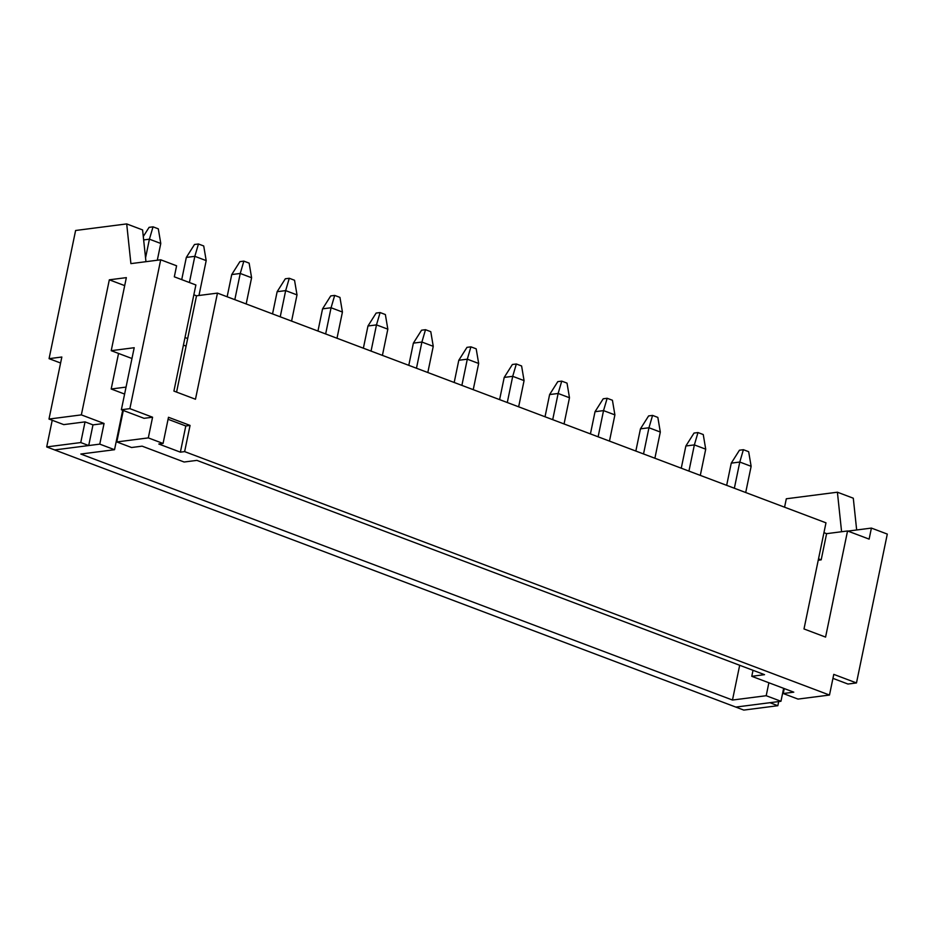 <?xml version="1.0" encoding="UTF-8"?>
<svg xmlns="http://www.w3.org/2000/svg" width="934" height="934" viewBox="0 0 934 934"><rect width="100%" height="100%" fill="white"/><g stroke="black" fill="none" stroke-linecap="round" stroke-linejoin="round"><path stroke-width="1.4" d="M186.088 346.117L183.426 345.113M193.852 294.794L196.514 295.798L217.459 293.113L195.475 399.238L173.911 391.089L195.883 284.963L174.319 276.826L176.596 265.793L160.706 259.792L130.9 263.622L126.697 223.915L75.607 230.488L49.07 358.668L60.593 363.022M784.572 507.197L786.311 498.779L837.401 492.206L841.592 531.738M783.638 688.335L780.952 701.282L735.829 707.085L54.651 449.931L99.775 444.129L104.059 423.464L81.351 414.883L109.325 279.815L124.689 285.617M217.459 293.113L825.983 522.83L803.999 628.956L825.574 637.093L847.547 530.967L826.602 533.664L821.184 559.851L818.523 558.847M823.94 532.66L826.602 533.664M847.547 530.967L869.122 539.116L871.41 528.084L847.909 531.107M832.941 678.364L847.955 684.038L856.478 682.941L887.3 534.085L871.41 528.084M856.478 682.941L833.77 674.371L829.485 695.048L184.628 451.612L190.057 425.425L168.482 417.276L163.065 443.463L148.308 437.894L152.581 417.218L129.873 408.648L160.706 259.792M196.514 295.798L176.573 392.093M829.485 695.048L797.986 699.087L783.229 693.518L793.783 692.164L751.777 676.309L764.549 674.663L196.899 460.38L184.126 462.015L142.12 446.16L131.554 447.514L116.797 441.945L148.308 437.894M753.014 670.308L751.777 676.309M187.664 338.528L185.002 337.524M123.311 410.481L116.797 441.945M124.607 394.066L111.193 388.999L126.055 387.096M122.704 410.248L114.532 449.709L99.775 444.129M118.548 353.449L111.193 388.999M163.065 443.463L158.803 444.012L180.379 452.161L184.628 451.612M784.256 688.568L783.229 693.518M780.952 701.282L766.195 695.713L768.88 682.766M114.532 449.709L80.814 454.041L732.478 700.045L766.195 695.713M782.797 692.409L783.474 692.327M837.401 492.206L853.291 498.207L856.665 529.987M131.974 358.516L111.216 350.682L134.204 347.717L121.362 409.746L129.873 408.648M104.059 423.464L92.98 424.877L85.041 421.876L63.757 424.62L48.988 419.051L61.842 357.022L49.07 358.668M48.988 419.051L81.351 414.883M111.216 350.682L126.347 277.632L109.325 279.815M818.231 560.225L821.184 559.851M739.681 665.277L732.478 700.045M145.961 261.695L142.587 229.916L126.697 223.915M152.581 417.218L144.07 418.315L121.362 409.746M180.379 452.161L185.796 425.974L190.057 425.425M185.796 425.974L168.073 419.273M157.297 260.236L160.776 243.47L149.417 239.186L143.649 239.921M145.552 257.866L149.417 239.186L153.036 226.834L158.301 228.83L160.776 243.47M143.287 236.512L149.09 227.347L153.036 226.834M198.965 295.483L206.192 260.609L194.832 256.325L186.321 257.422L181.721 279.616M189.404 282.523L194.832 256.325L198.452 243.984L203.717 245.969L206.192 260.609M186.321 257.422L194.494 244.486L198.452 243.984M246.179 303.947L251.596 277.748L240.248 273.464L231.737 274.561L227.137 296.767M234.819 299.662L240.248 273.464L243.856 261.123L249.133 263.119L251.596 277.748M231.737 274.561L239.91 261.637L243.856 261.123M291.583 321.098L297.012 294.899L285.664 290.614L277.141 291.7L272.541 313.906M280.235 316.801L285.664 290.614L289.271 278.274L294.537 280.258L297.012 294.899M277.141 291.7L285.325 278.776L289.271 278.274M336.999 338.236L342.428 312.038L331.068 307.753L322.557 308.85L317.957 331.045M325.651 333.952L331.068 307.753L334.687 295.413L339.953 297.397L342.428 312.038M322.557 308.85L330.729 295.915L334.687 295.413M382.415 355.375L387.832 329.177L376.484 324.892L367.973 325.989L363.373 348.195M371.055 351.091L376.484 324.892L380.103 312.551L385.368 314.548L387.832 329.177M367.973 325.989L376.145 313.065L380.103 312.551M427.819 372.526L433.248 346.327L421.899 342.042L413.377 343.128L408.788 365.334M416.471 368.241L421.899 342.042L425.507 329.702L430.784 331.687L433.248 346.327M413.377 343.128L421.561 330.204L425.507 329.702M473.234 389.665L478.663 363.466L467.304 359.181L458.792 360.279L454.193 382.473M461.886 385.38L467.304 359.181L470.923 346.841L476.188 348.826L478.663 363.466M458.792 360.279L466.977 347.355L470.923 346.841M518.65 406.804L524.067 380.617L512.719 376.32L504.208 377.418L499.608 399.624M507.29 402.519L512.719 376.32L516.339 363.98L521.604 365.976L524.067 380.617M504.208 377.418L512.381 364.493L516.339 363.98M564.054 423.954L569.483 397.756L558.135 393.471L549.612 394.568L545.024 416.762M552.706 419.67L558.135 393.471L561.743 381.13L567.02 383.115L569.483 397.756M549.612 394.568L557.796 381.632L561.743 381.13M609.47 441.093L614.899 414.894L603.539 410.61L595.028 411.707L590.428 433.901M598.122 436.808L603.539 410.61L607.158 398.269L612.424 400.254L614.899 414.894M595.028 411.707L603.212 398.783L607.158 398.269M654.886 458.232L660.315 432.045L648.955 427.76L640.444 428.846L635.844 451.052M643.526 453.947L648.955 427.76L652.574 415.408L657.84 417.405L660.315 432.045M640.444 428.846L648.616 415.922L652.574 415.408M700.302 475.383L705.719 449.184L694.371 444.899L685.86 445.997L681.26 468.191M688.942 471.098L694.371 444.899L697.978 432.559L703.255 434.543L705.719 449.184M685.86 445.997L694.032 433.061L697.978 432.559M745.706 492.522L751.134 466.323L739.786 462.038L731.264 463.136L726.664 485.341M734.357 488.237L739.786 462.038L743.394 449.698L748.659 451.694L751.134 466.323M731.264 463.136L739.448 450.211L743.394 449.698M769.885 702.707L735.829 707.085L743.779 710.085L777.835 705.707L769.885 702.707M778.687 701.574L777.835 705.707M92.98 424.877L88.707 445.553L80.756 442.553L46.7 446.931L52.222 420.265M88.707 445.553L54.651 449.931L46.7 446.931M85.041 421.876L80.756 442.553"/></g></svg>
